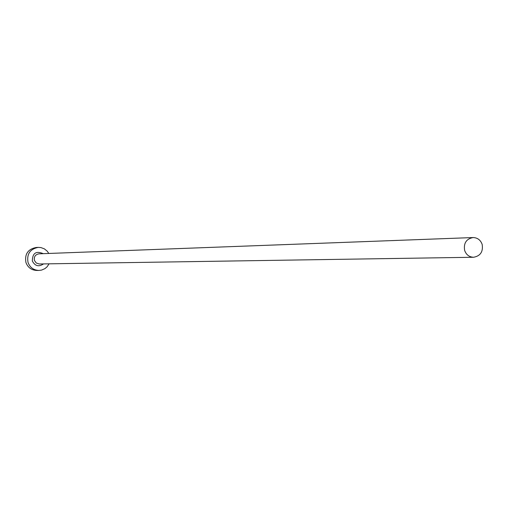 <?xml version="1.0" encoding="UTF-8"?>
<svg xmlns="http://www.w3.org/2000/svg" width="508" height="508" viewBox="0 0 508 508"><rect width="100%" height="100%" fill="white"/><g stroke="black" fill="none" stroke-linecap="round" stroke-linejoin="round"><path stroke-width="0.76" d="M482.162 244.392C480.53 239.96 477.495 237.681 473.043 237.554C466.3 238.887 463.499 243.18 464.642 250.419C466.23 254.775 469.208 257.054 473.564 257.258C480.422 256.019 483.286 251.733 482.162 244.392M48.8 253.454L47.225 251.174L44.38 248.863L40.964 247.58L38.233 247.383C30.029 249.034 26.626 254.057 28.029 262.452C29.947 267.481 33.553 270.148 38.843 270.44L41.561 270.104L44.907 268.643L47.022 266.878L49.079 263.823M38.233 247.383L36.093 247.498C27.927 249.142 24.543 254.14 25.933 262.496C27.845 267.5 31.433 270.148 36.703 270.447L38.843 270.44M43.529 263.912C38.786 267.075 35.058 266.116 32.353 261.036C32.417 253.111 36.055 250.654 43.256 253.657M473.043 237.554L38.995 253.822C35.344 254.514 33.82 256.724 34.436 260.458L36.284 263.023L39.262 263.976L473.564 257.258"/></g></svg>
